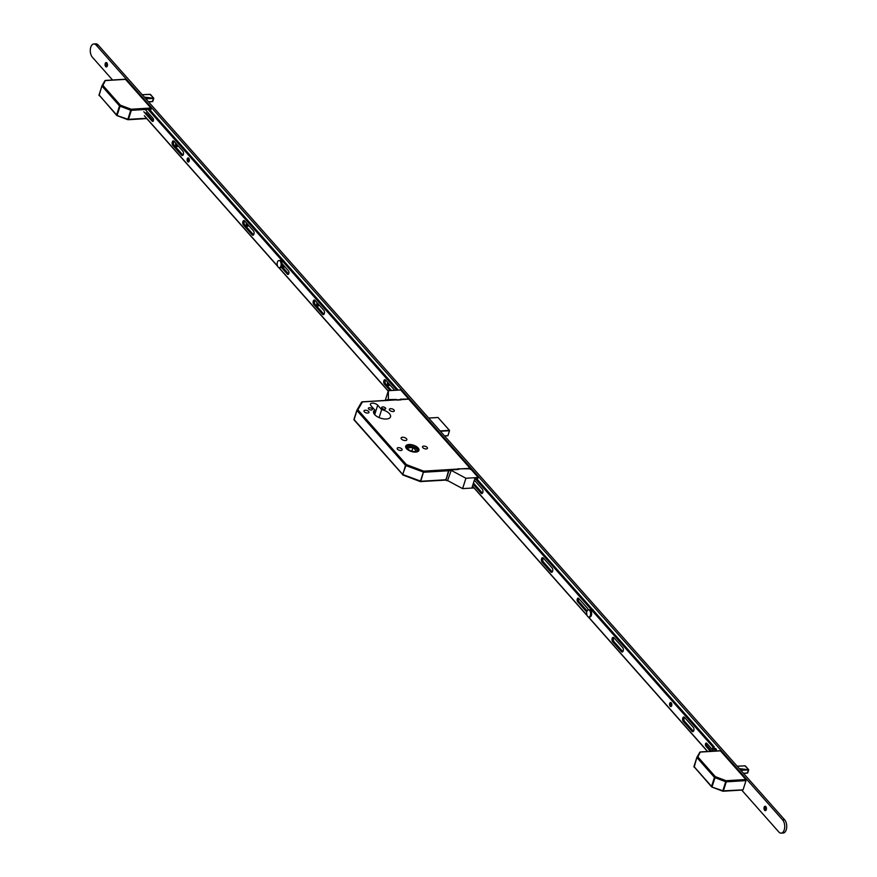 <?xml version="1.0" encoding="UTF-8"?>
<svg xmlns="http://www.w3.org/2000/svg" width="877" height="877" viewBox="0 0 877 877"><rect width="100%" height="100%" fill="white"/><g stroke="black" fill="none" stroke-linecap="round" stroke-linejoin="round"><path stroke-width="1.32" d="M406.555 448.651A6.917 3.322 17.7 0 0 413.56 451.984A6.917 3.322 17.7 0 0 418.91 450.405A6.917 3.322 17.7 0 0 418.088 447.95A6.917 3.322 17.7 0 0 411.072 444.606A6.917 3.322 17.7 0 0 405.722 446.196A6.917 3.322 17.7 0 0 406.555 448.651M417.989 447.95A6.808 3.267 17.7 0 0 411.094 444.672A6.808 3.267 17.7 0 0 405.843 446.229A6.808 3.267 17.7 0 0 406.654 448.64A6.808 3.267 17.7 0 0 413.538 451.918A6.808 3.267 17.7 0 0 418.8 450.361A6.808 3.267 17.7 0 0 417.989 447.95M407.323 448.596A6.007 2.883 17.7 0 0 413.396 451.491A6.007 2.883 17.7 0 0 418.033 450.12A6.007 2.883 17.7 0 0 417.32 447.994A6.007 2.883 17.7 0 0 411.247 445.099A6.007 2.883 17.7 0 0 406.599 446.47A6.007 2.883 17.7 0 0 407.323 448.596M417.649 450.734A6.007 2.883 17.7 0 0 416.893 449.331A6.007 2.883 17.7 0 0 411.521 446.557A6.007 2.883 17.7 0 0 406.555 447.193M372.089 408.759A2.083 0.998 -162.3 0 1 372.341 409.504A2.083 0.998 -162.3 0 1 370.73 409.976A2.083 0.998 -162.3 0 1 368.625 408.978A2.083 0.998 -162.3 0 1 368.373 408.233A2.083 0.998 -162.3 0 1 369.984 407.761A2.083 0.998 -162.3 0 1 372.089 408.759M385.431 407.948A2.083 0.998 -162.3 0 1 385.672 408.693A2.083 0.998 -162.3 0 1 384.071 409.164A2.083 0.998 -162.3 0 1 381.955 408.167A2.083 0.998 -162.3 0 1 381.714 407.421A2.083 0.998 -162.3 0 1 383.326 406.95A2.083 0.998 -162.3 0 1 385.431 407.948M368.658 411.51A2.598 1.25 -162.3 0 1 368.965 412.431A2.598 1.25 -162.3 0 1 366.959 413.023A2.598 1.25 -162.3 0 1 364.328 411.773A2.598 1.25 -162.3 0 1 364.01 410.853A2.598 1.25 -162.3 0 1 366.027 410.25A2.598 1.25 -162.3 0 1 368.658 411.51M393.992 409.965A2.598 1.25 -162.3 0 1 394.31 410.885A2.598 1.25 -162.3 0 1 392.293 411.488A2.598 1.25 -162.3 0 1 389.662 410.228A2.598 1.25 -162.3 0 1 389.355 409.307A2.598 1.25 -162.3 0 1 391.361 408.715A2.598 1.25 -162.3 0 1 393.992 409.965M401.819 448.936A2.598 1.25 -162.3 0 1 402.126 449.857A2.598 1.25 -162.3 0 1 400.12 450.449A2.598 1.25 -162.3 0 1 397.489 449.199A2.598 1.25 -162.3 0 1 397.171 448.279A2.598 1.25 -162.3 0 1 399.188 447.687A2.598 1.25 -162.3 0 1 401.819 448.936M427.154 447.391A2.598 1.25 -162.3 0 1 427.461 448.311A2.598 1.25 -162.3 0 1 425.455 448.914A2.598 1.25 -162.3 0 1 422.824 447.654A2.598 1.25 -162.3 0 1 422.506 446.733A2.598 1.25 -162.3 0 1 424.523 446.141A2.598 1.25 -162.3 0 1 427.154 447.391M406.479 438.73A3.004 1.436 -162.3 0 1 406.84 439.794A3.004 1.436 -162.3 0 1 404.516 440.484A3.004 1.436 -162.3 0 1 401.48 439.037A3.004 1.436 -162.3 0 1 401.118 437.974A3.004 1.436 -162.3 0 1 403.442 437.283A3.004 1.436 -162.3 0 1 406.479 438.73M374.841 410.041L370.916 405.602A4.078 1.962 -162.3 0 1 370.423 404.154A4.078 1.962 -162.3 0 1 373.58 403.223A4.078 1.962 -162.3 0 1 377.713 405.196L381.648 409.636A8.88 4.264 -162.3 0 1 389.465 413.703A8.88 4.264 -162.3 0 1 390.528 416.849A8.88 4.264 -162.3 0 1 383.666 418.888A8.88 4.264 -162.3 0 1 374.665 414.602A8.88 4.264 -162.3 0 1 373.602 411.456A8.88 4.264 -162.3 0 1 374.841 410.041L373.799 413.319M408.561 399.013L470.105 468.307L470.28 469.414M409.033 449.967L407.103 447.928L412.979 447.423L416.652 451.315M410.896 450.855L411.916 450.767L412.979 447.423M411.916 450.767L412.431 451.315M416.531 451.359L414.076 451.567M381.648 409.636L379.105 417.595M446.174 480.223A1.601 1.096 -41.5 0 1 445.998 480.081L420.335 481.583L423.712 471.135L470.105 468.307M420.335 481.473L403.102 474.643L421.004 481.265L445.834 479.752M354.549 420.182L353.99 419.272L356.895 410.206A0.8 0.702 30.2 0 1 357.849 409.822L406.402 464.613L405.514 465.325L406.402 464.613L423.712 471.135L420.664 481.626A0.8 0.8 0 0 1 420.335 481.583L403.025 475.06A0.8 0.8 0 0 1 402.707 474.841L405.514 465.325L356.972 410.524L354.089 419.557L402.642 474.347L405.985 465.621L423.887 472.243L448.717 470.73M357.027 409.976L361.467 402.357A0.8 0.702 30.2 0 1 362.431 401.973L357.849 409.822L356.873 410.25L353.99 419.272A0.8 0.8 0 0 0 354.155 420.05L403.014 474.983M745.34 765.917L745.801 766.838L744.979 765.829M739.3 768.625L748.706 769.721L745.099 765.862L737.195 766.246L744.573 765.851M743.411 773.262L747.664 772.988L747.84 772.034L747.368 773.119L743.499 773.361M740.637 770.138L748.41 769.699M740.813 770.335L748.399 769.874L747.325 773.119L743.521 773.393L747.018 773.141M743.126 789.651L746.009 780.629L726.288 781.824L723.404 790.857L742.534 789.881M719.929 750.876L700.712 752.049A0.8 0.702 -149.8 0 0 699.747 752.433L697.04 757.092M700.263 752.006L697.862 756.939L715.336 776.66L726.112 780.716L745.834 779.521L720.434 750.844M745.834 779.521L746.009 780.629M697.862 756.939A0.8 0.702 -149.8 0 0 696.897 757.322L694.102 766.673L711.576 786.406L714.459 777.373L696.985 757.64L697.862 756.939M711.96 787.031L722.823 790.758L725.707 781.725L726.288 781.824L726.112 780.716L725.707 781.725L714.93 777.669L715.336 776.66L711.96 787.107L722.736 791.065M722.823 790.758L723.404 790.857L722.823 790.758M150.395 94.42L150.855 95.341L150.033 94.332M144.354 97.139L153.76 98.235L150.153 94.376L142.249 94.76M148.465 101.765L152.719 101.502L152.894 100.537L152.423 101.622L148.553 101.864M145.692 98.641L153.464 98.213M145.867 98.838L153.453 98.377L152.379 101.633L148.575 101.896L152.072 101.655M148.904 115.907L149.43 114.273M150.581 110.655L151.063 109.132L131.342 110.338L128.459 119.36L146.634 118.252M124.983 79.39L105.766 80.552A0.8 0.702 -149.8 0 0 104.801 80.947L102.094 85.595M105.317 80.509L102.916 85.442L120.39 105.174L131.166 109.23L150.888 108.024L125.488 79.358M150.888 108.024L151.063 109.132M102.916 85.442A0.8 0.702 -149.8 0 0 101.951 85.825L99.156 95.176L116.63 114.909L119.513 105.876L102.039 86.154L102.916 85.442M117.014 115.534L127.878 119.261L130.761 110.239L131.342 110.338L131.166 109.23L130.761 110.239L119.985 106.183L119.513 105.876L120.39 105.174L117.014 115.621L127.79 119.568M127.878 119.261L128.459 119.36L127.878 119.261M765.478 810.534A4.001 2.203 86.5 0 1 765.226 806.358M765.61 810.589A2.203 1.217 86.5 0 1 765.139 810.26A2.203 1.217 86.5 0 1 765.029 810.118A2.203 1.217 86.5 0 1 764.821 806.818A2.203 1.217 86.5 0 1 765.347 806.281M764.634 810.293A2.203 1.217 86.5 0 1 764.031 807.86A2.203 1.217 86.5 0 1 765.095 806.259A2.203 1.217 86.5 0 1 765.807 806.61A2.203 1.217 86.5 0 1 766.421 809.043A2.203 1.217 86.5 0 1 765.358 810.644A2.203 1.217 86.5 0 1 764.634 810.293M388.884 385.485A4.001 2.203 86.5 0 1 388.423 383.194M389.015 385.54A2.203 1.217 86.5 0 1 388.544 385.211A2.203 1.217 86.5 0 1 388.434 385.08A2.203 1.217 86.5 0 1 387.952 382.668M389.695 384.63A2.203 1.217 86.5 0 1 388.763 385.606A2.203 1.217 86.5 0 1 388.051 385.244A2.203 1.217 86.5 0 1 387.557 382.219M318.296 305.821A4.001 2.203 86.5 0 1 317.836 303.519M318.428 305.876A2.203 1.217 86.5 0 1 317.956 305.547A2.203 1.217 86.5 0 1 317.847 305.404A2.203 1.217 86.5 0 1 317.364 302.993M319.107 304.955A2.203 1.217 86.5 0 1 318.176 305.93A2.203 1.217 86.5 0 1 317.463 305.58A2.203 1.217 86.5 0 1 316.97 302.554M247.709 226.145A4.001 2.203 86.5 0 1 247.248 223.854M247.84 226.2A2.203 1.217 86.5 0 1 247.369 225.882A2.203 1.217 86.5 0 1 247.259 225.74A2.203 1.217 86.5 0 1 246.777 223.328M248.52 225.29A2.203 1.217 86.5 0 1 247.588 226.266A2.203 1.217 86.5 0 1 246.875 225.904A2.203 1.217 86.5 0 1 246.382 222.879M177.121 146.481A4.001 2.203 86.5 0 1 176.661 144.19M177.253 146.536A2.203 1.217 86.5 0 1 176.781 146.207A2.203 1.217 86.5 0 1 176.672 146.064A2.203 1.217 86.5 0 1 176.189 143.653M177.932 145.626A2.203 1.217 86.5 0 1 177.001 146.602A2.203 1.217 86.5 0 1 176.288 146.24A2.203 1.217 86.5 0 1 175.795 143.214M106.534 66.816A4.001 2.203 86.5 0 1 106.281 62.64M106.665 66.86A2.203 1.217 86.5 0 1 106.194 66.542A2.203 1.217 86.5 0 1 106.084 66.4A2.203 1.217 86.5 0 1 105.887 63.1A2.203 1.217 86.5 0 1 106.402 62.563M105.7 66.575A2.203 1.217 86.5 0 1 105.087 64.142A2.203 1.217 86.5 0 1 106.15 62.53A2.203 1.217 86.5 0 1 106.873 62.892A2.203 1.217 86.5 0 1 107.476 65.326A2.203 1.217 86.5 0 1 106.413 66.926A2.203 1.217 86.5 0 1 105.7 66.575M112.552 79.993L92.337 57.18A7.202 3.968 86.5 0 1 90.353 49.222A7.202 3.968 86.5 0 1 93.828 43.971A7.202 3.968 86.5 0 1 96.185 45.144L782.657 819.94A7.202 3.968 86.5 0 1 784.641 827.899A7.202 3.968 86.5 0 1 781.177 833.15A7.202 3.968 86.5 0 1 778.82 831.977L741.701 790.078M93.828 43.971L95.823 43.85A7.202 3.968 86.5 0 1 98.18 45.023L784.663 819.82A7.202 3.968 86.5 0 1 786.647 827.778A7.202 3.968 86.5 0 1 783.172 833.029L781.177 833.15M707.498 751.49L588.259 616.904M587.206 615.72L473.986 487.93M388.215 391.12L278.754 267.584M277.713 266.4L146.755 118.592M450.076 469.984L450.372 470.313A1.601 1.096 138.5 0 0 448.607 471.738L448.322 471.409A1.601 1.096 -41.5 0 1 450.076 469.984L458.496 469.48L457.904 468.822L469.491 468.811L468.757 467.978L469.754 467.912L478.25 477.505L465.917 478.25L451.227 470.379L447.533 480.651L451.227 470.379M477.252 479.368L478.25 477.505M473.328 486.987L472.155 487.053L474.83 478.689L476.759 478.798M474.161 487.919L462.607 488.621L465.917 478.25M448.322 471.409L446.152 479.423L448.607 471.738M446.152 479.423A1.601 1.096 138.5 0 0 446.294 480.41L445.998 480.081A1.601 1.096 -41.5 0 1 445.867 479.094M462.607 488.621L447.928 480.749M446.294 480.41A1.601 1.096 138.5 0 0 447.062 480.684L447.533 480.651M386.362 400.372A1.601 1.096 -41.5 0 1 387.733 399.627L396.437 399.441L397.018 400.098L401.019 399.857L400.438 399.199L407.334 399.09M407.432 398.772L409.175 399.539L400.679 389.958L388.347 390.703L385.244 400.438M388.029 399.956A1.601 1.096 138.5 0 0 387.053 400.329M388.347 390.703L388.401 399.495L387.733 399.627M671.486 706.128A2.039 1.129 86.5 0 1 671.058 703.332A2.039 1.129 86.5 0 1 671.278 702.85M669.721 703.42A2.039 1.129 86.5 0 1 670.587 702.499A2.039 1.129 86.5 0 1 671.65 703.529A2.039 1.129 86.5 0 1 671.705 705.645A2.039 1.129 86.5 0 1 670.839 706.566A2.039 1.129 86.5 0 1 669.776 705.536A2.039 1.129 86.5 0 1 669.721 703.42M482.438 493.159A2.401 1.326 86.5 0 1 482.339 493.06L473.613 483.216A2.401 1.326 86.5 0 1 473.448 483.008M474.358 480.179L482.284 489.125A2.401 1.326 86.5 0 1 482.81 492.446A2.401 1.326 86.5 0 1 481.791 493.532A2.401 1.326 86.5 0 1 481.002 493.137L473.076 484.192M552.247 571.957A2.401 1.326 86.5 0 1 552.148 571.859L543.422 562.004A2.401 1.326 86.5 0 1 543.269 557.969M552.62 571.245A2.401 1.326 86.5 0 1 551.6 572.33A2.401 1.326 86.5 0 1 550.811 571.936L542.085 562.091A2.401 1.326 86.5 0 1 541.427 559.438A2.401 1.326 86.5 0 1 542.578 557.684A2.401 1.326 86.5 0 1 543.367 558.079L552.093 567.923A2.401 1.326 86.5 0 1 552.62 571.245M586.779 611.927A2.006 1.107 86.5 0 1 586.406 611.653L577.68 601.808A2.006 1.107 86.5 0 1 577.132 599.594A2.006 1.107 86.5 0 1 578.096 598.136A2.006 1.107 86.5 0 1 578.743 598.465L587.48 608.309A2.006 1.107 86.5 0 1 588.039 609.943M622.834 651.622A2.401 1.326 86.5 0 1 622.736 651.523L614.01 641.679A2.401 1.326 86.5 0 1 613.856 637.645M623.207 650.909A2.401 1.326 86.5 0 1 622.188 651.995A2.401 1.326 86.5 0 1 621.398 651.6L612.672 641.756A2.401 1.326 86.5 0 1 612.014 639.103A2.401 1.326 86.5 0 1 613.166 637.349A2.401 1.326 86.5 0 1 613.955 637.743L622.681 647.588A2.401 1.326 86.5 0 1 623.207 650.909M693.422 731.297A2.401 1.326 86.5 0 1 693.323 731.188L684.597 721.343A2.401 1.326 86.5 0 1 684.444 717.309M693.795 730.585A2.401 1.326 86.5 0 1 692.775 731.659A2.401 1.326 86.5 0 1 691.986 731.275L683.26 721.42A2.401 1.326 86.5 0 1 682.602 718.767A2.401 1.326 86.5 0 1 683.753 717.024A2.401 1.326 86.5 0 1 684.542 717.408L693.268 727.263A2.401 1.326 86.5 0 1 693.795 730.585M715.369 751.008L715.007 749.298L714.349 748.607L713.9 749.32L712.771 748.048L712.837 746.853L475.235 478.667M712.837 746.853L714.174 746.765L476.562 478.59M472.484 486.033L587.031 615.314M588.522 617.002L707.673 751.479M715.007 749.298L716.345 749.221L714.426 748.64M710.469 751.304L705.886 746.141A1.677 0.921 86.5 0 1 705.426 744.288A1.677 0.921 86.5 0 1 706.237 743.06A1.677 0.921 86.5 0 1 706.785 743.334L713.681 751.118M587.141 610.896L579.017 601.721A2.006 1.107 86.5 0 1 578.787 598.498M711.795 751.227L707.224 746.064A1.677 0.921 86.5 0 1 706.95 743.51M714.174 746.765L712.891 747.182M712.716 747.719L714.229 747.094M714.053 747.632L712.771 748.048M714.656 748.585L714.108 747.971M716.345 749.221L715.062 749.627M714.898 750.164L716.399 749.55M716.224 750.087L714.941 750.504M715.325 750.92L716.662 750.844L716.279 750.416M390.144 390.594L384.389 384.093A2.401 1.326 86.5 0 1 383.863 380.771A2.401 1.326 86.5 0 1 384.882 379.686A2.401 1.326 86.5 0 1 385.661 380.081L394.387 389.925A2.401 1.326 86.5 0 1 394.661 390.32M391.482 390.517L385.716 384.016A2.401 1.326 86.5 0 1 385.189 380.695A2.401 1.326 86.5 0 1 385.562 379.982M313.802 304.429A2.401 1.326 86.5 0 1 313.275 301.107A2.401 1.326 86.5 0 1 314.295 300.022A2.401 1.326 86.5 0 1 315.073 300.416L323.799 310.261A2.401 1.326 86.5 0 1 324.468 312.914A2.401 1.326 86.5 0 1 323.306 314.668A2.401 1.326 86.5 0 1 322.528 314.273L313.802 304.429L315.128 304.341A2.401 1.326 86.5 0 1 314.613 301.019A2.401 1.326 86.5 0 1 314.975 300.307M243.4 224.972A2.401 1.326 86.5 0 1 242.885 221.651A2.401 1.326 86.5 0 1 243.905 220.576A2.401 1.326 86.5 0 1 244.683 220.96L253.409 230.815A2.401 1.326 86.5 0 1 254.078 233.468A2.401 1.326 86.5 0 1 252.916 235.211A2.401 1.326 86.5 0 1 252.127 234.828L243.4 224.972L244.738 224.896A2.401 1.326 86.5 0 1 244.212 221.574A2.401 1.326 86.5 0 1 244.584 220.861M172.813 145.308A2.401 1.326 86.5 0 1 172.298 141.986A2.401 1.326 86.5 0 1 173.317 140.901A2.401 1.326 86.5 0 1 174.095 141.296L182.822 151.14A2.401 1.326 86.5 0 1 183.49 153.793A2.401 1.326 86.5 0 1 182.328 155.547A2.401 1.326 86.5 0 1 181.539 155.152L172.813 145.308L174.15 145.22A2.401 1.326 86.5 0 1 173.624 141.91A2.401 1.326 86.5 0 1 173.997 141.186M187.25 158.858A2.039 1.129 86.5 0 1 188.116 157.937A2.039 1.129 86.5 0 1 189.169 158.978A2.039 1.129 86.5 0 1 189.224 161.094A2.039 1.129 86.5 0 1 188.358 162.015A2.039 1.129 86.5 0 1 187.294 160.973A2.039 1.129 86.5 0 1 187.25 158.858M189.004 161.576A2.039 1.129 86.5 0 1 188.577 158.781A2.039 1.129 86.5 0 1 188.807 158.298M153.322 120.894L146.064 112.705M149.32 109.241L398.169 390.112M182.975 155.174A2.401 1.326 86.5 0 1 182.876 155.076L174.15 145.22M253.563 234.85A2.401 1.326 86.5 0 1 253.464 234.74L244.738 224.896M288.632 273.986L281.813 266.279M323.953 314.295A2.401 1.326 86.5 0 1 323.854 314.196L315.128 304.341M145.198 109.493L153.036 118.34A1.677 0.921 86.5 0 1 153.508 120.204A1.677 0.921 86.5 0 1 152.697 121.432A1.677 0.921 86.5 0 1 152.149 121.158L143.806 111.741M388.259 390.967L279.029 267.682M277.538 266.005L144.343 115.676M147.983 109.318L396.832 390.188M282.109 263.659L288.401 270.763A2.006 1.107 86.5 0 1 288.961 272.966A2.006 1.107 86.5 0 1 287.996 274.435A2.006 1.107 86.5 0 1 287.338 274.106L281.232 267.222M279.368 267.715L280.366 267.66A3.607 1.984 -93.5 0 0 282.131 264.733A3.607 1.984 -93.5 0 0 279.938 260.469L278.93 260.524A3.607 1.984 -93.5 0 0 277.176 263.451A3.607 1.984 -93.5 0 0 279.368 267.715A3.607 1.984 -93.5 0 0 281.133 264.788A3.607 1.984 -93.5 0 0 278.93 260.524M282.8 264.437A2.16 1.195 86.5 0 1 282.504 265.545A2.16 1.195 86.5 0 1 281.868 266.115M281.945 265.874A1.918 1.063 -93.5 0 0 282.547 265.446M284.192 261.467A4.001 2.203 -93.5 0 0 283.819 260.831A4.001 2.203 -93.5 0 0 283.622 260.568A4.001 2.203 -93.5 0 0 282.931 260.041M282.712 267.299A3.76 2.072 -93.5 0 0 283.611 265.347M283.885 260.918A3.76 2.072 86.5 0 1 283.94 260.995A3.76 2.072 86.5 0 1 284.269 261.554M283.885 265.665A4.001 2.203 86.5 0 1 282.942 267.551M283.172 267.825A4.001 2.203 -93.5 0 0 284.181 266.827A4.001 2.203 -93.5 0 0 284.433 266.279M593.685 610.776A4.001 2.203 -93.5 0 0 593.312 610.14A4.001 2.203 -93.5 0 0 593.115 609.888A4.001 2.203 -93.5 0 0 592.424 609.362M593.378 610.228A3.76 2.072 86.5 0 1 593.444 610.315A3.76 2.072 86.5 0 1 593.762 610.874M588.862 617.035L589.87 616.969A3.607 1.984 -93.5 0 0 591.624 614.053A3.607 1.984 -93.5 0 0 589.432 609.778L588.434 609.844A3.607 1.984 -93.5 0 0 586.669 612.771A3.607 1.984 -93.5 0 0 588.862 617.035A3.607 1.984 -93.5 0 0 590.627 614.108A3.607 1.984 -93.5 0 0 588.434 609.844M408.825 399.145L361.993 401.929M377.713 405.196L374.698 414.635M440.101 430.936L449.419 430.366L438.018 417.496L428.7 418.066M444.464 435.858L447.884 435.65L449.473 430.706L440.386 431.254M444.551 435.957L447.785 435.759L444.518 435.913M449.506 430.695L448.004 435.595L449.528 430.41L438.16 417.66M428.667 418.022L437.864 417.507M747.971 769.688L739.421 768.756M720.17 750.723L700.449 751.918A0.8 0.8 0 0 0 699.802 752.313L696.952 757.202A0.8 0.8 0 0 0 696.886 757.355L694.003 766.388A0.8 0.8 0 0 0 694.167 767.167L696.875 757.399M742.797 790.013L723.065 791.218A0.8 0.8 0 0 1 722.736 791.164L711.96 787.107A0.8 0.8 0 0 1 711.642 786.888L694.551 767.298M142.217 94.716L149.627 94.354M153.026 98.202L144.475 97.27M99.079 94.859L101.929 85.902L99.079 94.859M146.919 118.581L128.119 119.721A0.8 0.8 0 0 1 127.79 119.678L117.014 115.621A0.8 0.8 0 0 1 116.696 115.402L99.057 94.891A0.8 0.8 0 0 0 99.222 95.67L99.605 95.812M784.663 819.82L782.657 819.94M98.18 45.023L96.185 45.144M481.002 493.137L482.339 493.06M550.811 571.936L552.148 571.859M621.398 651.6L622.736 651.523M691.986 731.275L693.323 731.188M705.886 746.141L707.224 746.064M683.26 721.42L684.597 721.343M612.672 641.756L614.01 641.679M577.68 601.808L579.017 601.721M542.085 562.091L543.422 562.004M385.716 384.016L384.389 384.093M153.212 121.092L152.149 121.158M182.876 155.076L181.539 155.152M253.464 234.74L252.127 234.828M288.599 274.03L287.338 274.106M323.854 314.196L322.528 314.273M405.656 446.821L405.843 446.229M418.614 450.953L418.8 450.361M396.7 399.737L362.168 401.841A0.8 0.8 0 0 0 361.521 402.236L356.95 410.085A0.8 0.8 0 0 0 356.873 410.25M407.706 399.068L400.701 399.495M745.439 766.016L748.739 769.743M747.796 772.736L748.739 769.765M744.737 765.84L737.162 766.202M150.493 94.53L153.793 98.246M152.85 101.239L153.793 98.279M149.792 94.343L142.206 94.716M101.94 85.869A0.8 0.8 0 0 1 102.006 85.705L104.856 80.827A0.8 0.8 0 0 1 105.503 80.421L125.225 79.226M714.349 748.607L715.687 748.519"/></g></svg>
